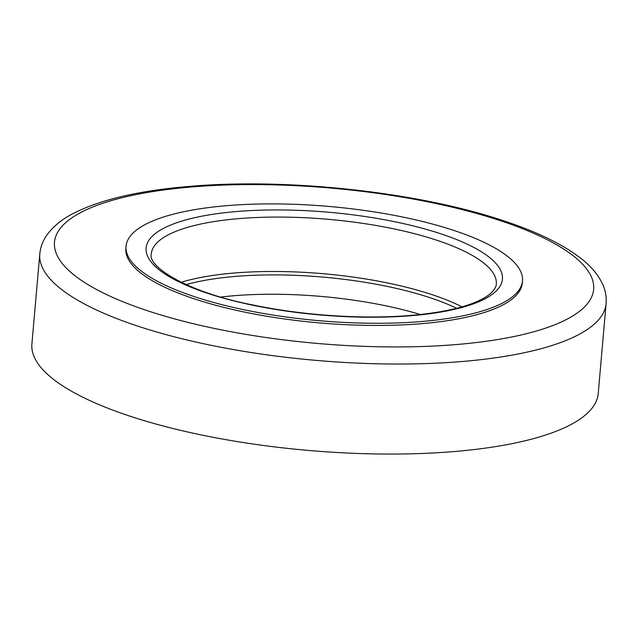 <?xml version="1.0" encoding="UTF-8"?>
<svg xmlns="http://www.w3.org/2000/svg" width="638" height="638" viewBox="0 0 638 638"><rect width="100%" height="100%" fill="white"/><g stroke="black" fill="none" stroke-linecap="round" stroke-linejoin="round"><path stroke-width="0.96" d="M454.455 451.521A284.245 81.903 -175 0 1 169.253 427.564A284.245 81.903 -175 0 1 31.9 344.018L39.779 253.996A284.245 81.903 -175 0 0 177.125 337.542A284.245 81.903 -175 0 0 462.327 361.499A284.245 81.903 -175 0 0 606.1 303.544L598.221 393.566A284.245 81.903 -175 0 1 454.455 451.521M522.482 280.927L522.291 283.097A198.968 57.332 -175 0 1 427.931 323.091A198.968 57.332 -175 0 1 225.15 307.683A198.968 57.332 -175 0 1 125.861 248.413L126.053 246.244A198.968 57.332 5 0 0 225.342 305.514A198.968 57.332 5 0 0 428.122 320.922A198.968 57.332 5 0 0 522.482 280.927A198.968 57.332 5 0 0 423.193 221.657A198.968 57.332 5 0 0 220.413 206.249A198.968 57.332 5 0 0 126.053 246.244M461.976 306.838A173.161 49.892 5 0 0 228.643 273.527A173.161 49.892 5 0 0 181.136 282.267M456.625 308.282A170.434 49.11 5 0 0 229.847 276.916A170.434 49.11 5 0 0 186.16 284.62M420.322 314.502A170.434 49.11 5 0 0 228.149 296.255A170.434 49.11 5 0 0 220.828 297.053M456.776 344.512A270.6 77.972 -175 0 1 89.328 285.441A270.6 77.972 -175 0 1 191.376 186.998A270.6 77.972 -175 0 1 558.824 246.069A270.6 77.972 -175 0 1 456.776 344.512M230.916 212.047A178.847 51.534 5 0 0 172.451 278.503A178.847 51.534 5 0 0 417.619 315.124A178.847 51.534 5 0 0 476.084 248.668A178.847 51.534 5 0 0 230.916 212.047M233.404 219.113A173.161 49.892 5 0 0 151.286 253.916C147.37 266.979 189 292.698 252.369 304.852C304.454 315.914 368.182 319.798 416.59 314.885C441.448 312.381 461.067 308.154 475.438 302.205C481.897 299.493 486.834 296.654 490.255 293.711C494.235 290.13 496.252 286.925 496.292 284.101A173.161 49.892 5 0 0 409.883 232.519A173.161 49.892 5 0 0 233.404 219.113M606.1 303.544C606.618 296.654 605.398 290.051 602.424 283.727C597.958 274.46 590.812 266.046 581.011 258.478C562.684 244.25 536.638 231.602 502.888 220.541C417.683 191.926 286.861 177.755 189.095 186.424C138.518 190.642 99.656 199.79 72.517 213.858C61.479 219.616 52.938 226.681 46.885 235.047C42.834 240.773 40.465 247.097 39.779 253.996"/></g></svg>
